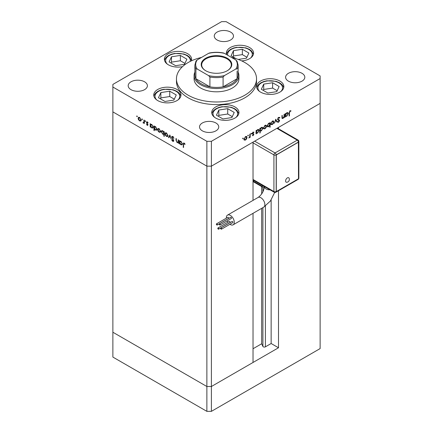 <?xml version="1.0" encoding="UTF-8"?>
<svg xmlns="http://www.w3.org/2000/svg" width="433" height="433" viewBox="0 0 433 433"><rect width="100%" height="100%" fill="white"/><g stroke="black" fill="none" stroke-linecap="round" stroke-linejoin="round"><path stroke-width="0.65" d="M278.506 190.726L278.506 347.764L271.145 343.515L265.407 346.828A1.494 0.861 180 0 1 263.291 346.828A1.494 0.861 180 0 1 262.907 346.438L261.662 343.759L253.024 348.744M253.024 200.382L253.024 142.121L211.401 166.153L320.128 103.384L278.506 127.41L278.506 128.763M278.506 347.764L211.401 386.501L253.024 362.475L253.024 213.328M320.128 78.535L320.128 348.581L211.401 411.35L206.871 411.35L112.872 357.079L112.872 332.235L206.871 386.501L112.872 332.235L112.872 87.033L206.871 141.304L211.401 141.304L320.128 78.535L320.128 75.921L226.129 21.65L221.599 21.65L112.872 84.419L112.872 87.033M206.871 141.304L206.871 166.153L211.401 166.153L206.871 166.153L112.872 111.882L206.871 166.153L206.871 411.35M211.401 141.304L211.401 386.501L206.871 386.501L211.401 386.501L211.401 411.35M261.662 343.759L261.662 208.343M261.662 193.979L261.662 186.558M271.145 343.515L271.145 199.97M194.076 75.591L194.076 78.86A22.424 12.947 0 0 0 200.647 88.018A22.424 12.947 0 0 0 225.079 90.822A22.424 12.947 0 0 0 238.924 78.86L238.924 75.591A22.424 12.947 180 0 1 225.079 87.553A22.424 12.947 180 0 1 200.647 84.749A22.424 12.947 180 0 1 194.076 75.591A22.424 12.947 180 0 1 194.877 72.165M201.545 57.416A40.042 23.117 0 0 0 176.458 78.86A40.042 23.117 0 0 0 188.187 95.206A40.042 23.117 0 0 0 231.823 100.218A40.042 23.117 0 0 0 256.542 78.86A40.042 23.117 0 0 0 244.813 62.514A40.042 23.117 0 0 0 231.455 57.416M176.458 78.86L176.458 81.48A40.042 23.117 0 0 0 188.187 97.826A40.042 23.117 0 0 0 231.823 102.838A40.042 23.117 0 0 0 256.542 81.48L256.542 78.86M279.859 81.025A13.612 7.859 0 0 0 265.023 79.32A13.612 7.859 0 0 0 256.617 86.578A13.612 7.859 0 0 0 260.606 92.137A13.612 7.859 0 0 0 275.442 93.842A13.612 7.859 0 0 0 283.848 86.578A13.612 7.859 0 0 0 279.859 81.025M234.967 106.94A13.612 7.859 0 0 0 220.126 105.241A13.612 7.859 0 0 0 211.726 112.499A13.612 7.859 0 0 0 215.71 118.057A13.612 7.859 0 0 0 230.551 119.762A13.612 7.859 0 0 0 238.951 112.499A13.612 7.859 0 0 0 234.967 106.94M176.989 89.469A13.612 7.859 0 0 0 162.153 87.764A13.612 7.859 0 0 0 153.747 95.027A13.612 7.859 0 0 0 157.736 100.586A13.612 7.859 0 0 0 172.572 102.291A13.612 7.859 0 0 0 180.978 95.027A13.612 7.859 0 0 0 176.989 89.469M191.305 60.896A13.612 7.859 0 0 0 191.608 59.245A13.612 7.859 0 0 0 187.619 53.687A13.612 7.859 0 0 0 172.783 51.987A13.612 7.859 0 0 0 164.383 59.245A13.612 7.859 0 0 0 168.367 64.804A13.612 7.859 0 0 0 182.482 66.666M241.711 60.901A13.612 7.859 0 0 0 253.581 53.107A13.612 7.859 0 0 0 249.592 47.549A13.612 7.859 0 0 0 234.756 45.844A13.612 7.859 0 0 0 226.356 53.107A13.612 7.859 0 0 0 226.611 54.623M130.993 89.653A9.607 5.548 180 0 1 128.179 85.729A9.607 5.548 180 0 1 134.111 80.603A9.607 5.548 180 0 1 144.584 81.805A9.607 5.548 180 0 1 147.399 85.729A9.607 5.548 180 0 1 141.467 90.854A9.607 5.548 180 0 1 130.993 89.653M288.416 81.15A9.607 5.548 180 0 1 285.601 77.226A9.607 5.548 180 0 1 291.533 72.1A9.607 5.548 180 0 1 302.007 73.307A9.607 5.548 180 0 1 304.821 77.226A9.607 5.548 180 0 1 298.889 82.351A9.607 5.548 180 0 1 288.416 81.15M215.932 122.999A9.607 5.548 0 0 0 205.459 121.792A9.607 5.548 0 0 0 199.526 126.918A9.607 5.548 0 0 0 202.341 130.842A9.607 5.548 0 0 0 212.814 132.043A9.607 5.548 0 0 0 218.746 126.918A9.607 5.548 0 0 0 215.932 122.999M230.659 32.112A9.607 5.548 0 0 0 220.186 30.911A9.607 5.548 0 0 0 214.254 36.036A9.607 5.548 0 0 0 217.068 39.96A9.607 5.548 0 0 0 227.541 41.162A9.607 5.548 0 0 0 233.474 36.036A9.607 5.548 0 0 0 230.659 32.112M178.548 142.322L177.086 142.549L176.004 140.232L176.004 138.522L176.361 138.728L176.404 141.088L177.151 142.176L178.136 141.862L178.19 139.783L178.548 139.989L178.548 143.334L178.023 142.652M178.548 141.824L177.876 142.235L178.548 141.623M171.636 137.12L171.95 136.449L172.767 136.536L173.974 138.23L172.767 137.007L171.993 137.331L173.498 140.005L173.46 141.418L172.74 141.331L171.684 139.946L172.009 139.854L172.783 140.887L173.362 140.644L171.636 137.12L172.285 136.373M172.74 136.601L171.993 137.331M172.783 140.887L173.671 140.465M169.855 134.972L171.23 139.107L169.882 135.897L168.919 137.775L168.534 137.553L169.855 134.972M167.576 136.509L166.478 136.422L165.374 135.237L164.978 133.819L165.433 132.834L166.478 132.963L167.977 135.551L167.517 136.547M160.21 132.254L159.106 132.168L158.007 130.983L157.607 129.564L158.061 128.579L159.106 128.709L160.605 131.296L160.145 132.292M150.754 124.834L150.754 124.282L151.729 124.45L153.239 127.058L152.806 128.011L151.718 127.903L150.543 126.55L150.543 127.167L150.191 126.961L150.191 123.616L150.668 124.32M137.001 115.947L137.331 116.515L137.001 116.71L136.671 116.136L137.001 115.947M137.331 116.515L137.001 116.71L137.331 116.515M140.698 120.986L139.594 120.904L138.49 119.719L138.095 118.296L138.549 117.316L139.594 117.44L141.093 120.028L140.633 121.023M142.138 118.907L142.468 119.481L142.138 119.67L141.802 119.102L142.138 118.907M142.468 119.481L142.138 119.67L142.468 119.481M143.94 120.011L144.297 120.212L144.297 123.557L143.94 122.864L142.922 122.712L143.875 122.247L143.94 120.011M144.297 122.658L143.231 123.004L143.799 122.68L143.491 122.382M143.301 122.631L144.297 122.003M145.336 120.758L145.667 121.327L145.336 121.521L145.006 120.948L145.336 120.758M145.667 121.327L145.336 121.521L145.667 121.327M147.956 124.85L147.22 125.31L146.478 124.401L147.22 124.899L147.599 124.666L146.565 122.95L146.673 121.808L147.28 121.879L148.108 122.81L147.869 122.983L147.296 122.301L146.787 122.544L147.956 124.85M147.729 125.37L147.22 125.31L147.604 124.845M147.22 124.899L147.902 124.487M147.604 122.122L146.787 122.544M154.532 126.441L155.49 126.62L157 129.229L156.567 130.181L155.479 130.073L154.305 128.693L154.305 130.69L153.948 130.485L153.948 125.787L154.429 126.49M164.264 134.073L162.727 134.262L161.217 131.648L161.65 130.696L162.738 130.804L163.912 132.157L163.912 131.54L164.264 131.746L164.264 136.438L163.912 136.233L163.782 134.365M179.944 141.109L180.897 141.288L182.407 143.902L181.979 144.849L180.886 144.746L179.717 143.388L179.717 144.01L179.359 143.805L179.359 140.46L179.836 141.163M184.48 143.361L183.576 144.427L183.576 147.469L183.224 147.263L183.495 143.014L184.144 143.106L185.102 144.184L184.891 144.416L183.76 143.529L184.328 143.204M281.899 117.522L283.041 117.976L284.026 116.52L284.08 114.382L284.438 114.177L284.438 117.522L284.08 117.727L284.08 117.127L282.976 118.426L282.224 118.512L281.894 115.643L282.251 115.438L282.294 117.749L282.976 118.426M279.529 118.128L278.657 117.868L277.883 119.091L279.388 120.022L279.61 120.591L278.63 122.225L277.575 122.057L277.899 121.592L278.673 121.733L279.253 120.818L277.926 120.028L277.526 119.291L278.657 117.397L279.864 117.7L279.529 118.128L278.673 117.511M279.496 117.316L279.864 117.7L279.296 117.375L279.025 117.716M278.024 119.459L277.526 119.194L278.024 119.459M277.856 122.285L277.575 122.057L278.067 121.895L278.63 122.225M277.899 121.592L278.673 121.733M279.253 120.818L278.457 120.228M275.745 119.194L277.12 121.749L276.736 121.971L275.772 120.093L274.425 123.302L275.745 119.194M273.867 121.944L273.472 123.362L272.368 124.552L271.264 124.634L270.869 123.676L272.368 121.088L273.412 120.959L273.867 121.944L273.423 121.689M266.495 126.198L266.1 127.616L264.996 128.807L263.897 128.888L263.497 127.93L264.996 125.343L266.046 125.213L266.495 126.198L266.057 125.943M256.082 132.866L256.433 133.072L256.082 133.894L256.082 130.549L256.433 130.344L256.433 130.923L257.619 129.602L258.69 129.494L259.129 130.474L257.608 133.072L256.607 133.202M242.945 138.078L243.276 138.268L242.945 138.836L242.615 138.647L242.945 138.078L243.276 138.268L242.945 138.078M242.945 138.836L242.615 138.647L242.945 138.836M247.032 137.434L246.637 138.852L245.533 140.043L244.434 140.124L244.039 139.166L245.533 136.579L246.583 136.449L247.032 137.434L246.594 137.18M248.077 135.112L248.407 135.302L248.077 135.875L247.746 135.686L248.077 135.112L248.407 135.302L248.077 135.112M248.077 135.875L247.746 135.686L248.077 135.875M249.83 134.16L250.187 133.954L250.187 137.299L249.83 137.505L249.83 137.012L248.813 138.035L249.765 136.465L249.83 134.16M251.227 133.294L251.557 133.483L251.227 134.057L250.896 133.867L251.227 133.294L251.557 133.483L251.227 133.294M251.227 134.057L250.896 133.867L251.227 134.057M253.846 134.365L253.11 135.67L252.369 135.621L253.489 134.587L252.32 133.629L253.17 132.173L253.998 132.146L252.677 133.407L253.711 133.927L253.846 134.365L253.262 134.262M252.699 135.253L253.11 135.258M253.392 134.344L252.455 134.068M253.76 132.595L252.877 132.395M252.336 133.418L253.5 133.802M259.838 130.663L260.195 130.869L260.195 132.866L259.838 133.072L259.838 128.379L260.195 128.173L260.195 128.753L261.38 127.432L262.452 127.324L262.891 128.298L261.37 130.901L260.374 131.01M269.456 123.048L269.802 123.248L270.154 122.425L270.154 127.118L269.802 127.324L269.802 125.364L268.617 126.712L267.545 126.82L267.107 125.851L268.628 123.248L269.635 123.118M285.25 116.022L285.607 116.228L285.25 117.056L285.25 113.711L285.607 113.506L285.607 114.085L286.787 112.764L287.858 112.656L288.297 113.63L286.776 116.228L285.775 116.363M290.018 111.308L289.466 112.807L289.466 115.849L289.114 116.055L289.114 112.964L290.034 110.826L290.992 110.805L290.781 111.276L289.672 111.108M245.089 139.783L245.533 140.043M244.97 139.718L243.866 139.799M246.274 136.357L246.464 136.99M244.071 138.771L244.732 139.707L245.533 139.632L246.68 137.64L245.652 136.519M244.039 139.285L244.732 139.707M245.208 136.801L245.533 136.99L244.391 138.961M246.345 136.893L245.533 136.99M249.83 137.093L250.187 137.299M252.688 135.248L253.11 135.67M252.823 134.013L253.3 134.29M252.975 134.235L251.887 133.743M253.273 132.119L253.651 132.53M253.197 132.265L252.618 132.244L253.197 132.265M252.374 133.234L252.677 133.407M253.143 133.602L253.278 134.041M256.082 133.483L256.433 133.689M256.082 130.717L256.433 130.923M258.371 129.397L258.561 130.041M258.674 130.209L259.129 130.474M257.18 132.828L257.608 133.072M257.04 132.747L255.871 132.742M256.082 131.805L256.764 132.758L257.603 132.666L258.772 130.674L257.716 129.548M256.082 132.341L256.764 132.758M257.283 129.835L257.608 130.019L256.433 132.011M258.431 129.932L257.608 130.019M259.838 132.66L260.195 132.866M259.838 128.547L260.195 128.753M262.133 127.221L262.322 127.87M262.436 128.038L262.891 128.298M260.942 130.652L261.37 130.901M260.801 130.571L259.632 130.544M259.838 129.635L260.525 130.587L261.364 130.49L262.533 128.504L261.478 127.378M259.838 130.171L260.525 130.587M261.045 127.665L261.364 127.849L260.195 129.84M262.187 127.762L261.364 127.849M264.552 128.547L264.996 128.807M264.433 128.477L263.329 128.563M265.738 125.121L265.927 125.754M263.535 127.535L264.195 128.466L264.996 128.395L266.143 126.404L265.115 125.278M263.502 128.049L264.195 128.466M264.671 125.565L264.996 125.754L263.854 127.724M265.808 125.657L264.996 125.754M269.591 123.124L269.591 123.649M269.802 126.912L270.154 127.118M268.173 126.458L268.617 126.712M267.951 126.441L267.296 126.598M267.112 125.954L268.628 126.301L269.802 124.309L269.478 123.562L268.633 123.654L267.464 125.646L267.805 126.382M269.478 123.562L268.763 123.172M268.308 123.465L268.633 123.654M267.139 125.456L267.464 125.646M271.919 124.293L272.368 124.552M271.8 124.222L270.701 124.309M273.104 120.867L273.299 121.5M270.901 123.281L271.561 124.211L272.368 124.141L273.51 122.149L272.481 121.023M270.874 123.795L271.561 124.211M272.043 121.31L272.368 121.5L271.226 123.47M273.18 121.402L272.368 121.5M275.615 119.595L276.552 121.424L277.12 121.749M278.96 117.803L278.089 117.538M278.3 117.662L278.657 117.868M277.569 118.913L277.883 119.091M278.82 119.697L279.61 120.591M278.684 120.488L278.424 120.049L278.684 120.488M284.08 117.316L284.438 117.522M282.413 118.095L282.002 118.247M281.91 117.738L282.484 118.068M285.25 116.645L285.607 116.85M285.25 113.879L285.607 114.085M287.539 112.553L287.728 113.197M287.848 113.37L288.297 113.63M286.354 115.984L286.776 116.228M286.213 115.903L285.038 115.903M285.25 114.962L285.932 115.92L286.77 115.822L287.945 113.83L286.884 112.71M285.25 115.497L285.932 115.92M286.451 112.991L286.776 113.181L285.607 115.167M287.599 113.094L286.776 113.181M289.114 115.643L289.466 115.849M290.321 110.707L290.781 111.276M290.218 110.951L289.709 110.897M289.829 110.967L290.278 111.227M141.261 120.661L140.157 120.574M140.032 120.65L139.594 120.904M138.538 118.041L138.095 118.296M138.663 117.852L138.858 117.219M139.475 117.381L138.452 118.501L139.594 120.493L140.4 120.569L140.736 119.822L139.594 117.852L138.782 117.76M140.4 120.569L141.088 120.147M139.919 117.662L139.594 117.852M141.061 119.632L140.736 119.822M144.297 123.151L143.94 123.356M144.503 122.534L143.799 122.68M143.199 122.55L142.922 122.712M143.864 122.306L144.443 121.917M147.361 123.562L147.085 123.719M147.128 122.62L146.998 122.025L146.43 122.355M150.543 126.755L150.191 126.961M153.049 127.789L152.405 127.638M152.156 127.648L151.718 127.903M151.582 124.368L150.543 125.489L151.712 127.491L152.546 127.583L152.881 126.847L151.718 124.85L150.857 124.753M152.546 127.583L153.233 127.156M152.043 124.661L151.718 124.85M153.206 126.663L152.881 126.847M154.305 130.279L153.948 130.485M154.516 127.004L154.516 126.452M156.811 129.96L156.161 129.813M155.918 129.819L155.479 130.073M155.344 126.539L154.305 127.659L155.474 129.662L156.308 129.754L156.643 129.023L155.474 127.021L154.619 126.929M156.308 129.754L156.995 129.326M155.804 126.837L155.474 127.021M156.968 128.834L156.643 129.023M160.778 131.924L159.674 131.843M159.55 131.913L159.106 132.168M158.05 129.31L157.607 129.564M158.18 129.115L158.37 128.487M158.992 128.644L157.964 129.765L159.106 131.762L159.918 131.832L160.253 131.085L159.106 129.121L158.294 129.023M159.918 131.832L160.605 131.416M159.436 128.931L159.106 129.121M160.573 130.901L160.253 131.085M164.264 136.027L163.912 136.233M164.475 133.949L163.295 133.932M163.16 134.013L162.727 134.262M161.671 131.388L161.217 131.648M161.785 131.221L161.974 130.593M164.264 131.951L163.912 132.157M164.264 133.012L163.912 133.218L162.743 131.215L161.91 131.123L161.574 131.854L162.738 133.857L164.264 133.543M162.619 130.739L161.91 131.123M163.068 131.031L162.743 131.215M163.598 133.949L163.912 133.218M168.145 136.178L167.041 136.097M166.916 136.168L166.478 136.422M165.422 133.564L164.978 133.819M165.547 133.369L165.742 132.742M166.359 132.899L165.336 134.019L166.478 136.016L167.284 136.086L167.62 135.34L166.478 133.375L165.666 133.277M167.284 136.086L167.972 135.67M166.802 133.185L166.478 133.375M167.944 135.156L167.62 135.34M169.179 137.272L168.534 137.553M169.103 137.229L170.034 135.399M173.925 138.105L173.638 138.268M173.119 136.801L172.767 137.007M173.335 136.676L172.556 137.007M173.671 141.142L172.74 141.331M173.308 141.006L173.795 140.617M178.548 142.922L178.19 143.128M178.759 142.197L177.654 142.224M177.508 142.305L177.086 142.549M179.717 143.599L179.359 143.805M179.928 141.678L179.928 141.12M182.217 144.627L181.573 144.481M181.324 144.492L180.886 144.746M180.75 141.212L179.717 142.327L180.88 144.33L181.714 144.422L182.055 143.691L180.886 141.694L180.031 141.596M181.714 144.422L182.407 144M181.21 141.504L180.886 141.694M182.374 143.502L182.055 143.691M183.576 147.058L183.224 147.263M183.792 143.512L183.857 142.982M184.702 143.599L184.388 143.778M205.686 70.72L205.686 70.72A15.296 8.833 180 0 1 205.686 58.233A15.296 8.833 180 0 1 227.314 58.233A15.296 8.833 180 0 1 227.314 70.72A15.296 8.833 180 0 1 205.686 70.72M227.141 70.817A14.814 8.552 0 0 0 231.314 64.869A14.814 8.552 0 0 0 226.973 58.823A14.814 8.552 0 0 0 210.833 56.967A14.814 8.552 0 0 0 201.686 64.869A14.814 8.552 0 0 0 205.859 70.817M197.248 69.053L195.905 68.934A21.623 12.481 180 0 1 194.877 65.129L194.877 74.941A21.623 12.481 0 0 0 195.905 78.741A21.623 12.481 0 0 0 201.21 83.764A21.623 12.481 0 0 0 209.913 86.827A21.623 12.481 0 0 0 223.087 86.827A21.623 12.481 0 0 0 237.095 78.741A21.623 12.481 0 0 0 238.123 74.941L238.123 65.129A21.623 12.481 180 0 1 237.095 68.934L235.752 69.053A20.822 12.021 0 0 0 235.752 59.9L224.429 53.362A20.822 12.021 0 0 0 208.571 53.362L197.248 59.9A20.822 12.021 0 0 0 197.248 69.053L208.571 75.591A20.822 12.021 0 0 0 224.429 75.591L235.752 69.053M238.123 72.165A22.424 12.947 180 0 1 238.924 75.591M195.905 68.934L195.905 78.741L209.913 86.827L209.913 77.02L208.571 75.591M224.429 75.591L223.087 77.02L223.087 86.827L237.095 78.741L237.095 71.136M208.571 53.362L209.404 53.01C214.135 52.074 218.865 52.074 223.596 53.01L224.429 53.362M235.752 59.9L237.095 61.329M197.248 59.9L196.008 61.004L194.877 65.129M287.393 177.866A2.555 1.472 -60 0 1 289.033 178.12A2.836 2.836 0 0 1 286.63 182.277A2.555 1.472 -60 0 1 285.634 180.512A2.555 1.472 -60 0 1 287.393 177.866M221.139 229.122A0.682 0.395 -120 0 0 221.48 229.16A0.682 0.395 -120 0 0 221.588 228.613A0.682 0.395 -120 0 0 221.139 228.012A0.682 0.395 -120 0 0 220.803 227.98A0.682 0.395 -120 0 0 220.695 228.527A0.682 0.395 -120 0 0 221.139 229.122M221.48 229.16L232.808 222.622A0.682 0.395 -120 0 0 232.911 222.075A0.682 0.395 -120 0 0 232.467 221.474A0.682 0.395 -120 0 0 232.126 221.442L220.803 227.98M219.704 224.987A0.682 0.395 -120 0 0 220.045 225.025A0.682 0.395 -120 0 0 220.148 224.478A0.682 0.395 -120 0 0 219.704 223.877A0.682 0.395 -120 0 0 219.363 223.845A0.682 0.395 -120 0 0 219.26 224.391A0.682 0.395 -120 0 0 219.704 224.987M220.045 225.025L231.368 218.486A0.682 0.395 -120 0 0 231.476 217.94A0.682 0.395 -120 0 0 231.033 217.339A0.682 0.395 -120 0 0 230.692 217.306L219.363 223.845M216.841 224.992A0.682 0.395 -120 0 0 217.182 225.025A0.682 0.395 -120 0 0 217.285 224.483A0.682 0.395 -120 0 0 216.841 223.883A0.682 0.395 -120 0 0 216.5 223.85A0.682 0.395 -120 0 0 216.397 224.391A0.682 0.395 -120 0 0 216.841 224.992M217.182 225.025L228.505 218.486A0.682 0.395 -120 0 0 228.613 217.945A0.682 0.395 -120 0 0 228.169 217.344A0.682 0.395 -120 0 0 227.828 217.312L216.5 223.85M218.275 229.127A0.682 0.395 -120 0 0 218.616 229.165A0.682 0.395 -120 0 0 218.725 228.619A0.682 0.395 -120 0 0 218.275 228.018A0.682 0.395 -120 0 0 217.94 227.985A0.682 0.395 -120 0 0 217.831 228.527A0.682 0.395 -120 0 0 218.275 229.127M218.616 229.165L229.945 222.622A0.682 0.395 -120 0 0 230.047 222.08A0.682 0.395 -120 0 0 229.604 221.48A0.682 0.395 -120 0 0 229.263 221.447L217.94 227.985M229.918 224.289A5.607 3.237 -120 0 0 233.122 224.819A5.607 3.237 -120 0 0 234.28 222.253A5.607 3.237 -120 0 0 231.834 216.614A5.607 3.237 -120 0 0 227.514 215.109A5.607 3.237 -120 0 0 226.351 217.675A5.607 3.237 -120 0 0 226.372 218.151M227.163 220.917A5.607 3.237 -120 0 0 227.915 222.221M264.346 186.585L263.497 187.078A1.602 0.926 -60 0 1 262.701 187.153L253.641 181.925A1.602 0.926 -60 0 1 253.305 181.189L253.305 180.166M262.701 187.153A1.602 0.926 -60 0 1 262.366 186.423L262.366 185.394M253.024 180.334L253.305 180.29M298.494 142.154L276.297 154.971L276.297 191.586L298.494 178.769L298.38 142.089L276.184 154.906L276.184 191.521A1.602 0.926 180 0 1 273.921 191.521L273.921 154.906L253.024 142.841M276.297 154.971L276.184 154.906A1.602 0.926 0 0 1 273.921 154.906A1.602 0.926 120 0 1 275.052 152.946L297.249 140.13L276.866 128.357M276.297 191.586L276.184 191.521A1.602 0.926 60 0 1 275.853 192.257L298.05 179.441A1.602 1.602 0 0 0 298.851 178.055L298.851 141.434A1.602 0.926 180 0 1 298.38 142.089A1.602 0.926 60 0 0 297.249 140.13A1.602 0.926 120 0 1 298.05 140.048L277.331 128.087M279.128 86.513L272.617 82.752L263.719 84.126L261.337 89.263L267.848 93.025L276.747 91.65L279.128 86.513M277.174 90.719L272.617 88.088L263.719 89.463L263.291 90.394M263.719 89.463L263.719 84.126M272.617 88.088L272.617 82.752M234.231 112.434L227.72 108.672L218.827 110.047L216.44 115.183L222.957 118.945L231.85 117.565L234.231 112.434M232.283 116.639L227.72 114.009L218.827 115.384L218.394 116.309M218.827 115.384L218.827 110.047M227.72 114.009L227.72 108.672M238.242 59.451L246.48 58.174L248.861 53.037L242.35 49.281L233.457 50.656L231.07 55.792L236.137 58.715M246.913 57.248L242.35 54.618L233.457 55.992L233.024 56.918M233.457 55.992L233.457 50.656M242.35 54.618L242.35 49.281M186.888 59.18L180.377 55.419L171.484 56.793L169.097 61.93L175.609 65.692L184.507 64.311L186.888 59.18M184.934 63.386L180.377 60.755L171.484 62.13L171.051 63.056M171.484 62.13L171.484 56.793M180.377 60.755L180.377 55.419M176.258 94.957L169.747 91.201L160.849 92.575L158.467 97.712L164.978 101.468L173.871 100.093L176.258 94.957M174.304 99.168L169.747 96.532L160.849 97.912L160.421 98.838M160.849 97.912L160.849 92.575M169.747 96.532L169.747 91.201M262.907 346.438L262.907 207.624M262.907 191.895L262.907 187.224M265.407 346.828L265.407 206.048M281.894 116.807L282.251 117.013M289.12 112.607L289.466 112.807M144.297 120.926L143.94 121.132M176.361 140.027L176.004 140.232M178.548 140.79L178.19 140.996M183.592 143.962L183.224 144.173M223.087 77.02A21.623 12.481 180 0 1 209.913 77.02M274.695 192.431L270.43 200.982L263.697 207.163A5.607 3.237 -120 0 0 264.861 204.598A5.607 3.237 -120 0 0 260.893 197.735A5.607 3.237 -120 0 0 258.09 197.453C261.77 194.763 263.854 191.148 264.346 186.618L264.346 186.536M270.089 189.854A5.607 3.237 180 0 1 265.992 188.907A5.607 3.237 180 0 1 264.346 186.618M254.664 141.174L275.052 152.946A1.602 0.926 60 0 1 276.184 154.906M253.024 179.457L273.921 191.521A1.602 0.926 120 0 0 274.251 192.257L253.024 179.998M262.366 186.423L253.305 181.189M298.375 178.84A1.602 0.926 60 0 1 298.05 179.441M298.494 178.634A1.602 0.926 0 0 0 298.851 178.055M280.893 91.471A12.335 7.117 0 0 0 280.032 83.564A12.335 7.117 0 0 0 267.042 81.009A12.335 7.117 0 0 0 259.578 91.471M235.996 117.392A12.335 7.117 0 0 0 235.135 109.484A12.335 7.117 0 0 0 222.145 106.929A12.335 7.117 0 0 0 214.681 117.392M250.626 58A12.335 7.117 0 0 0 249.765 50.093A12.335 7.117 0 0 0 236.775 47.538A12.335 7.117 0 0 0 227.726 55.267M190.239 61.41A12.335 7.117 0 0 0 174.802 53.676A12.335 7.117 0 0 0 167.338 64.138M178.017 99.92A12.335 7.117 0 0 0 177.162 92.013A12.335 7.117 0 0 0 164.172 89.458A12.335 7.117 0 0 0 156.703 99.92M253.348 134.311L252.785 133.986M253.7 132.552L253.132 132.227M252.802 133.689L252.233 133.364M278.138 121.77L277.569 121.446M279.025 120.396L278.457 120.065M143.642 122.642L144.211 122.317M147.474 124.921L148.043 124.596M146.917 122.258L147.485 121.933M236.992 61.004L238.123 65.129M263.697 207.163L233.122 224.819M258.09 197.453L227.514 215.109M274.251 192.257A1.602 1.602 0 0 0 275.853 192.257M298.851 141.434A1.602 1.602 0 0 0 298.05 140.048M283.707 87.71L283.063 86.075L281.786 84.435L279.637 82.817L276.054 81.323L266.847 80.792L263.784 81.512L260.78 82.844L258.707 84.408L257.408 86.064L256.758 87.71M238.81 113.625L236.889 110.355L234.746 108.737L231.162 107.243L221.95 106.713L218.892 107.433L215.883 108.764L213.81 110.328L212.516 111.985L211.867 113.625M253.44 54.233L251.519 50.959L249.376 49.346L245.792 47.847L236.58 47.316L233.522 48.041L230.513 49.373L228.44 50.937L227.146 52.593L226.497 54.233M191.467 60.371L189.546 57.102L187.402 55.484L183.819 53.99L174.607 53.459L171.549 54.179L168.54 55.511L166.467 57.075L165.173 58.731L164.524 60.371M180.837 96.153L180.193 94.524L178.91 92.879L176.767 91.26L173.184 89.766L163.972 89.236L160.914 89.956L157.91 91.293L155.837 92.857L154.538 94.513L153.888 96.153"/></g></svg>
